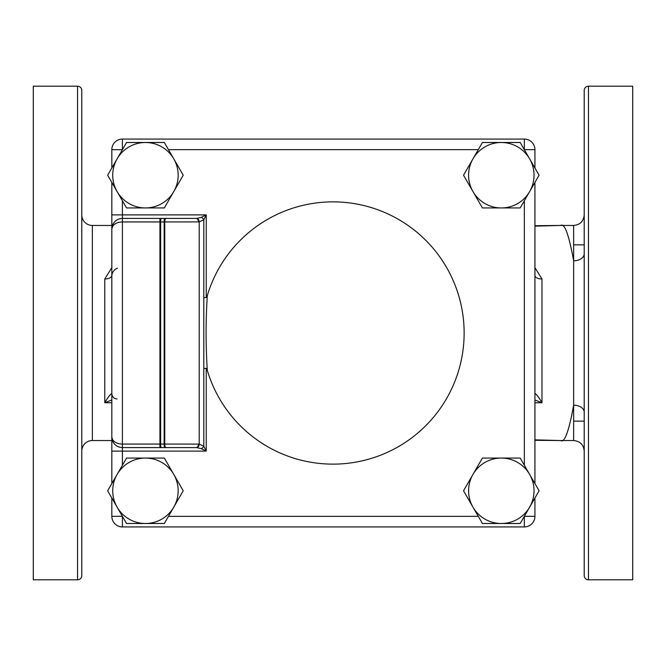 <?xml version="1.0" encoding="UTF-8"?>
<svg xmlns="http://www.w3.org/2000/svg" width="666" height="666" viewBox="0 0 666 666"><rect width="100%" height="100%" fill="white"/><g stroke="black" fill="none" stroke-linecap="round" stroke-linejoin="round"><path stroke-width="1" d="M33.3 579.811L33.3 86.189L77.547 86.189A4.229 4.229 0 0 1 81.785 90.418L81.785 575.582A4.229 4.229 0 0 1 77.547 579.811L33.3 579.811M111.821 225.458L92.358 225.458L92.358 440.542L111.821 440.542M81.785 214.885A10.581 10.581 0 0 0 92.358 225.458M81.785 451.115A10.581 10.581 0 0 1 92.358 440.542M111.821 400L104.77 402.739L104.77 278.996L111.821 267.649M111.821 402.739L104.77 402.739C107.942 397.219 110.298 394.172 111.821 393.581C112.354 399.15 116.683 398.734 116.975 399.026M111.821 483.574L111.821 182.426M584.215 421.145L573.642 421.145M584.215 244.855L573.642 244.855M632.7 86.189L632.7 579.811L588.453 579.811A4.229 4.229 0 0 1 584.215 575.582L584.215 90.418A4.229 4.229 0 0 1 588.453 86.189L632.7 86.189M584.215 412.287A10.581 7.101 180 0 0 573.642 405.186C568.889 431.368 564.56 443.148 560.664 440.542L573.642 440.542L573.642 225.458L560.664 225.458C564.56 222.852 568.889 234.632 573.642 260.814A10.581 7.101 0 0 0 584.215 253.713M534.931 267.649L541.982 278.996L541.982 402.739L534.931 400M534.931 439.851L560.664 440.542L534.931 440.309M534.931 225.691L560.664 225.458L534.931 226.149M534.931 393.598L534.931 393.581C536.455 394.172 538.802 397.227 541.982 402.739L534.931 402.739M534.931 275.458A7.051 3.538 180 0 0 541.982 278.996M104.77 278.996A7.051 3.538 180 0 0 111.821 275.458C112.346 271.953 114.227 269.539 117.466 268.198M534.931 497.993L534.931 516.35A10.581 10.581 0 0 1 524.35 526.923L122.402 526.923A10.581 10.581 0 0 1 111.821 516.35L111.821 497.993M111.821 168.007L111.821 149.65A10.581 10.581 0 0 1 122.402 139.077L524.35 139.077A10.581 10.581 0 0 1 534.931 149.65L534.931 168.007M198.468 221.936A3.53 2.373 90 0 0 196.095 218.406L161.322 218.406L196.753 218.398A3.53 2.448 85.1 0 1 199.209 221.911L164.76 221.936L164.76 444.064L199.209 444.089L203.804 446.212L206.252 451.115L111.821 451.115L111.821 437.296L112.696 439.818C114.677 442.507 117.907 443.922 122.402 444.064L159.932 444.064L159.932 221.936L122.402 221.936C117.907 222.078 114.677 223.493 112.696 226.182L111.821 228.704L112.696 224.783A3.53 2.381 23.4 0 0 112.696 226.182M534.931 182.426L534.931 483.574M196.753 218.398L201.348 217.332L206.252 214.885L206.252 297.627L207.301 295.637A131.135 131.135 0 0 1 464.135 333A131.135 131.135 0 0 1 207.301 370.363L206.252 368.373L206.252 451.115L201.348 448.668L196.753 447.602L122.402 447.594L164.835 447.594A3.53 0.691 90 0 1 164.144 444.064L164.144 221.936L160.623 221.936L160.623 444.064L164.76 444.064A3.53 1.307 90 0 0 166.059 447.594M207.301 295.637C205.694 320.546 205.694 345.454 207.301 370.363M122.402 200.749L122.402 218.406L161.322 218.406A3.53 0.691 90 0 0 160.623 221.936L159.932 221.936L159.932 218.406M111.821 214.885L206.252 214.885L203.804 219.788L199.209 221.911L199.209 444.089A3.53 2.448 94.9 0 1 196.753 447.602M206.252 297.627L203.804 297.527L203.804 219.788A3.53 1.99 45 0 0 201.348 217.332M201.348 448.668A3.53 1.99 135 0 0 203.804 446.212L203.804 297.527M203.804 368.473L206.252 368.373M198.468 444.064A3.53 2.373 90 0 1 196.095 447.594M112.787 224.575A10.581 10.581 0 0 0 112.696 224.783C114.677 220.746 117.907 218.623 122.402 218.406A10.581 10.581 0 0 0 122.169 218.415M122.402 218.406L122.402 447.594C117.907 447.377 114.677 445.254 112.696 441.217A3.53 2.381 -23.4 0 1 112.696 439.818M112.787 441.425A10.581 10.581 0 0 1 112.696 441.217L111.821 437.296M122.402 465.251L122.402 447.594A10.581 10.581 0 0 1 122.169 447.585M173.776 507.142L183.225 490.784L164.335 458.066L126.548 458.066L107.659 490.784L126.548 523.501L164.335 523.501L173.776 507.142A32.717 32.717 0 0 1 117.108 507.142A32.717 32.717 0 0 1 145.446 458.066A32.717 32.717 0 0 1 173.776 507.142M173.776 191.575L183.225 175.216L164.335 142.499L126.548 142.499L107.659 175.216L126.548 207.934L164.335 207.934L173.776 191.575A32.717 32.717 0 0 1 117.108 191.575A32.717 32.717 0 0 1 145.446 142.499A32.717 32.717 0 0 1 173.776 191.575M529.645 191.575L539.085 175.216L520.196 142.499L482.417 142.499L463.528 175.216L482.417 207.934L520.196 207.934L529.645 191.575A32.717 32.717 0 0 1 472.968 191.575A32.717 32.717 0 0 1 501.307 142.499A32.717 32.717 0 0 1 529.645 191.575M529.645 507.142L539.085 490.784L520.196 458.066L482.417 458.066L463.528 490.784L482.417 523.501L520.196 523.501L529.645 507.142A32.717 32.717 0 0 1 472.968 507.142A32.717 32.717 0 0 1 501.307 458.066A32.717 32.717 0 0 1 529.645 507.142M77.547 579.811L77.547 86.189M588.453 86.189L588.453 579.811M111.821 149.65L122.402 149.692M524.35 139.077L524.35 149.692M478.28 149.65L168.465 149.65M534.931 516.35L524.35 516.308M524.35 465.251L524.35 200.749M122.402 516.308L111.821 516.35M168.465 516.35L478.28 516.35M166.059 218.406A3.53 1.307 90 0 0 164.76 221.936L164.144 221.936A3.53 0.691 90 0 1 164.835 218.406M159.932 447.594L159.932 444.064L160.623 444.064A3.53 0.691 90 0 0 161.322 447.594M122.402 139.077L122.402 149.65M534.931 149.65L524.35 149.65M524.35 526.923L524.35 516.35M122.402 516.35L122.402 526.923M573.642 225.458C580.061 224.833 583.591 221.303 584.215 214.885M573.642 440.542C580.061 441.167 583.591 444.697 584.215 451.115"/></g></svg>
